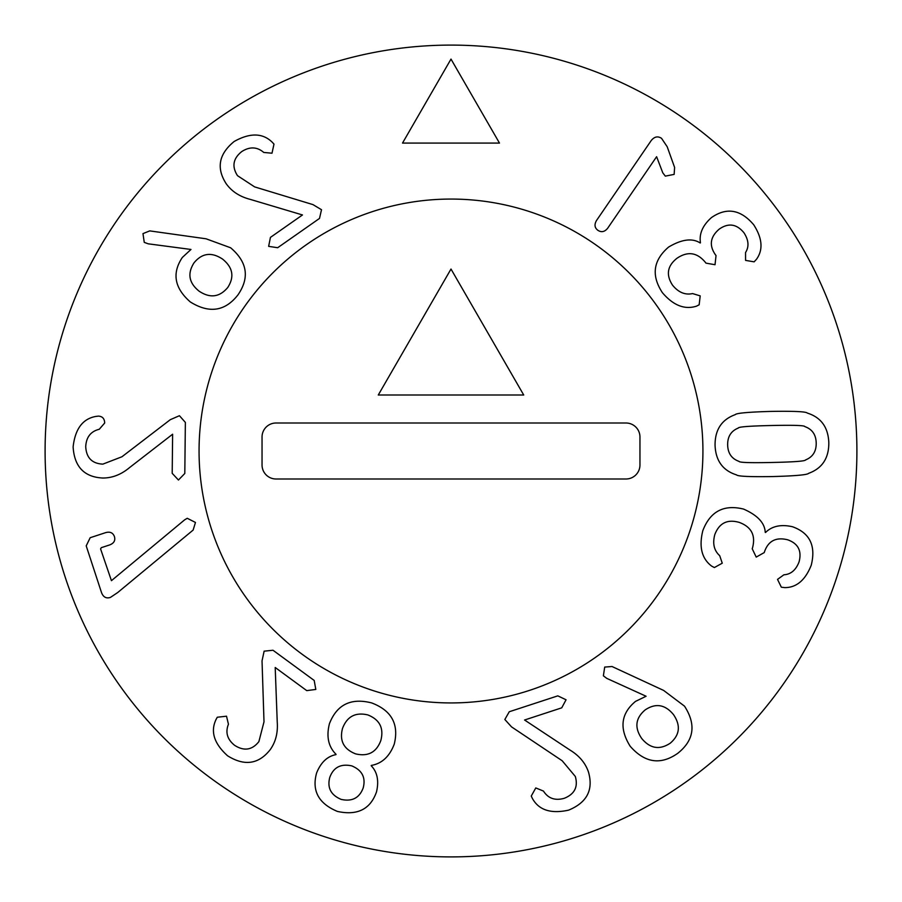 <?xml version="1.0" encoding="UTF-8"?>
<svg xmlns="http://www.w3.org/2000/svg" width="902" height="902" viewBox="0 0 902 902"><rect width="100%" height="100%" fill="white"/><g stroke="black" fill="none" stroke-linecap="round" stroke-linejoin="round"><path stroke-width="1.35" d="M699.151 304.808L696.445 306.184C684.584 309.905 673.253 305.406 662.418 292.699C651.086 275.505 653.161 260.283 668.641 247.035C681.833 239.222 692.353 237.88 700.2 242.988L700.459 242.796C699.027 233.765 702.692 225.365 711.464 217.585C726.629 207.054 740.711 209.456 753.711 224.767C762.382 238.286 763.306 249.798 756.485 259.28L754.14 261.839L745.571 260.385L745.548 252.526C749.258 246.618 748.705 240 743.879 232.671C736.607 223.921 728.41 222.726 719.277 229.085C710.19 236.843 708.916 245.412 715.455 254.792L716.03 255.559L715.027 264.726L705.95 263.125L705.308 262.268C697.077 252.368 687.628 251.038 676.951 258.288C667.288 265.943 665.823 274.918 672.565 285.212C678.462 292.417 685.137 295.202 692.589 293.578L700.2 295.879L699.151 304.808M772.394 462.467C794.324 461.982 805.385 461.136 805.576 459.919C812.815 456.987 816.355 451.35 816.209 443.017C815.994 434.685 812.206 429.217 804.843 426.601C804.607 425.394 793.512 425.034 771.582 425.507C749.539 425.992 738.445 426.838 738.298 428.055C731.06 430.987 727.508 436.624 727.655 444.957C727.88 453.289 731.669 458.757 739.031 461.373C739.223 462.579 750.351 462.94 772.394 462.467M772.698 476.56C749.81 476.921 737.757 476.369 736.539 474.892C722.806 470.562 715.647 460.674 715.061 445.227C714.97 429.769 721.69 419.577 735.231 414.649C736.37 413.127 748.389 412.045 771.278 411.402C794.053 411.041 806.072 411.605 807.324 413.071C821.068 417.412 828.228 427.3 828.814 442.747C828.904 458.205 822.184 468.397 808.643 473.325C807.448 474.847 795.474 475.929 772.698 476.56M511.524 726.865L504.838 719.492L509.269 711.746L557.808 695.859L566.061 699.783L561.732 707.833L524.569 720.01L569.917 750.013C579.219 755.662 585.409 763.002 588.476 772.044C593.572 789.904 586.943 802.6 568.576 810.154C550.84 814.032 538.753 810.086 532.315 798.304L531.255 796.06L535.788 787.942L543.444 791.065C548.19 798.462 555.125 800.875 564.246 798.304C574.585 794.166 578.272 786.894 575.318 776.464L562.183 760.758L511.524 726.865M262.031 660.884L264.128 651.165L273.002 650.252L314.189 680.446L315.813 689.444L306.736 690.616L275.2 667.491L277.23 721.837C278.053 732.695 275.696 741.996 270.138 749.765C258.592 764.31 244.408 766.317 227.575 755.786C214.078 743.631 210.245 731.499 216.085 719.413L217.281 717.237L226.515 716.199L228.443 724.227C225.196 732.401 227.27 739.448 234.678 745.368C244.059 751.355 252.132 750.114 258.874 741.636L264.004 721.814L262.031 660.884M170.32 419.667L179.442 415.709L185.361 422.395L184.809 473.46L178.438 480.022L172.203 473.325L172.62 434.223L129.629 467.529C121.296 474.52 112.355 478.026 102.805 478.026C84.258 477.113 74.359 466.751 73.118 446.941C75.137 428.89 82.758 418.708 95.984 416.408L98.453 416.115C102.467 416.374 104.553 418.675 104.677 423.027L99.265 429.273C90.73 431.382 86.22 437.177 85.724 446.648C86.321 457.765 92.027 463.594 102.851 464.135L121.95 456.762L170.32 419.667M194.099 262.73C187.188 273.43 188.845 282.912 199.094 291.166C210.076 298.472 219.648 297.22 227.789 287.434C234.588 276.824 232.851 267.387 222.58 259.111C211.632 251.827 202.127 253.034 194.099 262.73M206.073 238.793L230.619 247.779C247.34 261.963 249.786 277.669 237.959 294.886C225.128 311.348 209.264 313.716 190.367 301.99C174.458 288.121 171.786 273.272 182.351 257.442L190.976 249.459L148.221 243.822L144.252 242.367L142.978 233.618L149.743 230.889L206.073 238.793M499.482 143.08L402.517 143.08L451 59.092L499.482 143.08M312.96 204.607L321.507 209.715L319.511 218.419L277.681 247.723L268.638 246.359L270.442 237.395L302.474 214.958L250.361 199.41C239.819 196.715 231.758 191.483 226.199 183.726C216.13 168.122 218.791 154.039 234.17 141.479C250.023 132.617 262.73 132.876 272.314 142.291L273.982 144.117L271.998 153.205L263.767 152.449C257.081 146.744 249.741 146.451 241.759 151.57C233.066 158.526 231.656 166.554 237.508 175.676L254.635 186.894L312.96 204.607M184.696 519.789L187.244 518.289L195.463 522.45L193.129 530.072L117.688 592.558L110.405 597.417C106.233 598.748 103.268 597.135 101.509 592.58L86.209 545.868L90.177 537.716L105.602 532.654C110.021 531.402 112.975 532.721 114.441 536.622C115.535 540.535 113.934 543.308 109.627 544.943L101.306 547.672L100.584 548.923L111.442 580.663L184.696 519.789M329.76 777.434C327.088 787.796 330.91 795.113 341.204 799.409C352.107 801.799 359.424 797.977 363.179 787.965C365.93 777.592 362.13 770.229 351.769 765.877C340.798 763.509 333.458 767.354 329.76 777.434M355.557 753.858C367.993 756.812 376.416 752.369 380.824 740.531C384.038 728.185 379.708 719.649 367.824 714.925C355.456 712.005 347.011 716.515 342.501 728.455C339.321 740.677 343.673 749.145 355.557 753.858M336.04 754.32C328.384 746.709 326.186 736.494 329.444 723.675C336.886 704.586 350.934 697.663 371.613 702.906C391.569 710.46 399.112 724.193 394.264 744.094C389.574 756.474 381.918 763.588 371.297 765.426L371.196 765.73C377.307 772.067 379.077 780.76 376.529 791.832C370.44 809.252 357.395 815.78 337.416 811.428C318.586 803.558 311.652 790.727 316.613 772.946C320.864 762.416 327.302 756.304 335.939 754.624L336.04 754.32M641.683 738.445C650.071 748.615 659.587 750.205 670.231 743.203C679.815 735.029 680.897 725.49 673.478 714.587C665.124 704.462 655.709 702.895 645.223 709.874C635.482 718.071 634.298 727.598 641.683 738.445M606.753 678.36L603.382 675.812L604.701 667.074L612.03 666.522L663.646 690.436L684.517 706.165C696.355 724.543 694.112 740.249 677.797 753.283C660.738 765.313 644.862 762.968 630.182 746.258C619.088 728.5 620.869 713.538 635.527 701.384L646.103 696.254L606.753 678.36M714.384 567.55L711.689 566.14C701.756 558.676 698.802 546.837 702.827 530.635C710.201 511.411 723.776 504.229 743.564 509.078C757.601 515.256 764.817 523.025 765.234 532.383L765.539 532.484C772.044 526.058 781.019 524.141 792.452 526.734C809.838 532.924 816.096 545.766 811.225 565.261C805.283 580.189 796.466 587.642 784.785 587.619L781.335 587.202L777.524 579.388L783.906 574.788C790.874 574.371 795.925 570.064 799.071 561.867C801.946 550.863 798.135 543.5 787.66 539.791C776.058 536.915 768.346 540.873 764.535 551.652L764.242 552.576L756.214 557.098L752.223 548.777L752.55 547.762C755.797 535.303 751.366 526.858 739.257 522.405C727.407 519 719.266 523.036 714.824 534.525C712.4 543.511 714.023 550.558 719.695 555.666L722.254 563.198L714.384 567.55M656.611 156.7L607.689 228.217C604.735 231.893 601.487 232.603 597.936 230.348C594.632 227.913 594.159 224.654 596.481 220.55L651.143 140.656C654.311 136.653 657.772 135.875 661.538 138.322L667.187 146.722L674.617 167.456L674.144 174.39L665.326 176.127L662.79 172.834L656.611 156.7M45.1 451A405.9 405.9 0 0 0 653.95 802.521A405.9 405.9 0 0 0 653.95 99.479A405.9 405.9 0 0 0 45.1 451M199.06 451A251.94 251.94 0 0 1 576.964 232.817A251.94 251.94 0 0 1 576.964 669.183A251.94 251.94 0 0 1 199.06 451A251.94 251.94 0 0 0 576.964 669.183A251.94 251.94 0 0 0 576.964 232.817A251.94 251.94 0 0 0 199.06 451M378.276 395.008L451 269.044L523.724 395.008L378.276 395.008M262.042 464.992L262.042 437.008A13.992 13.992 0 0 1 276.046 423.004L625.954 423.004A13.992 13.992 0 0 1 639.958 437.008L639.958 464.992A13.992 13.992 0 0 1 625.954 478.996L276.046 478.996A13.992 13.992 0 0 1 262.042 464.992"/></g></svg>

